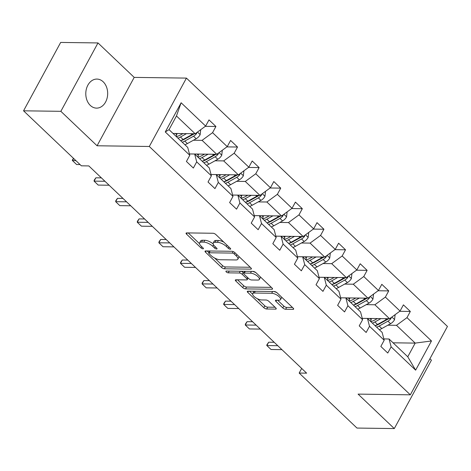 <?xml version="1.0" encoding="UTF-8"?>
<svg xmlns="http://www.w3.org/2000/svg" width="471" height="471" viewBox="0 0 471 471"><rect width="100%" height="100%" fill="white"/><g stroke="black" fill="none" stroke-linecap="round" stroke-linejoin="round"><path stroke-width="0.71" d="M230.242 249.2A1.56 0.589 -151.5 0 0 230.66 249.041A1.56 0.589 -151.5 0 0 230.313 248.311L215.877 234.57A2.225 0.836 -151.5 0 0 213.051 233.257L186.681 232.898A2.225 0.836 -151.5 0 0 186.08 233.127A2.225 0.836 -151.5 0 0 186.575 234.175L201.017 247.911A1.56 0.589 -151.5 0 0 202.995 248.829A1.56 0.589 -151.5 0 0 203.413 248.67A1.56 0.589 -151.5 0 0 203.066 247.94L201.199 246.162A7.13 2.685 -151.5 0 1 199.622 242.824A7.13 2.685 -151.5 0 1 201.535 242.088L203.737 242.118A7.13 2.685 -151.5 0 1 212.774 246.321L214.641 248.099A1.56 0.589 -151.5 0 0 216.619 249.018A1.56 0.589 -151.5 0 0 217.037 248.859A1.56 0.589 -151.5 0 0 216.689 248.123L214.823 246.345A7.13 2.685 -151.5 0 1 213.245 243.007A7.13 2.685 -151.5 0 1 215.159 242.271L217.361 242.3A7.13 2.685 -151.5 0 1 226.398 246.504L228.264 248.282A1.56 0.589 -151.5 0 0 230.242 249.2M103.155 81.771A14.524 10.945 90.8 0 0 96.932 79.075A14.524 10.945 90.8 0 0 86.352 89.101A14.524 10.945 90.8 0 0 90.314 105.427A14.524 10.945 90.8 0 0 96.537 108.124A14.524 10.945 90.8 0 0 107.111 98.098A14.524 10.945 90.8 0 0 103.155 81.771M282.818 307.946A2.225 0.836 -151.5 0 0 285.638 309.259L293.039 309.359A2.225 0.836 -151.5 0 0 293.639 309.129A2.225 0.836 -151.5 0 0 293.145 308.087L277.107 292.827A2.225 0.836 -151.5 0 0 274.281 291.514L247.911 291.155A2.225 0.836 -151.5 0 0 247.31 291.39A2.225 0.836 -151.5 0 0 247.805 292.432L263.842 307.693A2.225 0.836 -151.5 0 0 266.668 309.005L275.606 309.123A2.225 0.836 -151.5 0 0 276.206 308.894A2.225 0.836 -151.5 0 0 275.712 307.851L268.847 301.322A2.225 0.836 -151.5 0 0 266.021 300.009L261.593 299.945A5.958 2.243 -151.5 0 1 255.335 297.495A5.958 2.243 -151.5 0 1 252.715 293.645A5.958 2.243 -151.5 0 1 254.316 293.027L271.679 293.262A5.958 2.243 -151.5 0 1 277.937 295.717A5.958 2.243 -151.5 0 1 280.551 299.568A5.958 2.243 -151.5 0 1 278.95 300.186L276.059 300.145A2.225 0.836 -151.5 0 0 275.458 300.374A2.225 0.836 -151.5 0 0 275.953 301.416L282.818 307.946L283.819 306.097A2.225 0.836 -151.5 0 0 286.645 307.41L292.515 307.492M358.084 394.115L394.298 428.569L356.983 428.062L299.173 373.056L306.633 373.156L88.825 165.922L81.359 165.821L23.55 110.815L60.859 111.321L97.073 145.774L149.307 146.481L410.323 394.822L358.084 394.115M250.766 269.141A2.225 0.836 -151.5 0 0 251.367 268.912A2.225 0.836 -151.5 0 0 250.872 267.869L234.835 252.609A2.225 0.836 -151.5 0 0 232.009 251.296L205.644 250.937A2.225 0.836 -151.5 0 0 205.044 251.167A2.225 0.836 -151.5 0 0 205.539 252.215L221.576 267.475A2.225 0.836 -151.5 0 0 224.396 268.788L250.766 269.141L251.231 268.287M255.971 272.721L272.008 287.981A2.225 0.836 -151.5 0 1 272.503 289.023A2.225 0.836 -151.5 0 1 271.902 289.253L245.532 288.894A2.225 0.836 -151.5 0 1 242.706 287.581L235.847 281.052A2.225 0.836 -151.5 0 1 235.353 280.01A2.225 0.836 -151.5 0 1 235.953 279.78L246.645 279.921A2.225 0.836 -151.5 0 0 247.246 279.692A2.225 0.836 -151.5 0 0 246.751 278.649L242.2 274.316A2.225 0.836 -151.5 0 0 239.374 273.003L228.241 272.85A1.56 0.589 -151.5 0 1 226.604 272.209A1.56 0.589 -151.5 0 1 225.921 271.202A1.56 0.589 -151.5 0 1 226.339 271.043L253.145 271.408A2.225 0.836 -151.5 0 1 255.971 272.721M394.298 428.569L431.424 360.185L429.911 358.749M97.073 145.774L134.2 77.391L97.992 42.938L60.859 111.321M97.992 42.938L60.677 42.431L23.55 110.815M383.847 338.926L389.064 338.996L407.756 356.782L415.628 370.159L391.118 346.844L387.757 353.032L380.833 346.444L384.195 340.256L369.517 326.291L366.155 332.479L359.232 325.897L362.593 319.703L347.916 305.738L344.554 311.932L337.63 305.343L340.992 299.15L326.315 285.185L322.953 291.378L316.029 284.79L319.391 278.596L304.713 264.631L301.352 270.825L294.428 264.237L297.79 258.043L283.112 244.078L279.75 250.272L272.827 243.684L276.189 237.49L261.511 223.525L258.149 229.718L251.226 223.13L254.587 216.943L239.91 202.977L236.548 209.165L229.624 202.577L232.986 196.389L218.309 182.424L214.947 188.612L208.023 182.024L211.385 175.836L196.707 161.871L193.345 168.059L186.422 161.476L189.784 155.283L165.274 131.962L181.129 102.76L205.639 126.081L209 119.893L215.924 126.481L212.562 132.669L227.24 146.634L230.602 140.446L237.525 147.029L234.164 153.222L248.841 167.187L252.203 160.994L259.127 167.582L255.765 173.775L270.442 187.741L273.804 181.547L280.728 188.135L277.366 194.329L292.044 208.294L295.405 202.1L302.329 208.688L298.967 214.882L313.645 228.847L317.007 222.653L323.93 229.242L320.568 235.429L335.246 249.395L338.608 243.207L345.531 249.795L342.17 255.983L356.847 269.948L360.209 263.76L367.133 270.348L363.771 276.536L378.448 290.501L381.81 284.313L388.734 290.895L385.372 297.089L400.05 311.054L403.412 304.861L410.335 311.449L406.973 317.642L431.483 340.963L415.628 370.159M389.064 338.996L391.118 346.844M149.307 146.481L186.434 78.104L447.45 326.444L410.323 394.822M366.25 304.649L374.887 304.766L389.564 318.732L362.24 318.361M355.422 304.502L354.804 304.496M389.564 318.732L400.05 311.054M374.887 304.766L385.372 297.089M362.246 318.372L367.462 318.443L382.14 332.408L384.195 340.256M367.462 318.443L369.517 326.291M344.648 284.095L353.285 284.213L367.963 298.178L340.639 297.807L345.861 297.89L360.539 311.855L362.593 319.703M333.821 283.948L333.203 283.942M367.963 298.178L378.448 290.501M353.285 284.213L363.771 276.536M345.861 297.89L347.916 305.738M323.047 263.542L331.684 263.66L346.362 277.625L319.038 277.254M312.22 263.395L311.602 263.389M346.362 277.625L356.847 269.948M331.684 263.66L342.17 255.983M319.044 277.266L324.26 277.337L338.937 291.302L340.992 299.15M324.26 277.337L326.315 285.185M301.446 242.995L310.083 243.107L324.76 257.072L297.436 256.701M290.619 242.848L290.001 242.836M324.76 257.072L335.246 249.395M310.083 243.107L320.568 235.429M297.442 256.713L302.659 256.783L317.336 270.748L319.391 278.596M302.659 256.783L304.713 264.631M279.845 222.442L288.482 222.559L303.159 236.524L275.835 236.154L281.057 236.23L295.735 250.195L297.79 258.043M269.018 222.294L268.399 222.283M303.159 236.524L313.645 228.847M288.482 222.559L298.967 214.882M281.057 236.23L283.112 244.078M258.243 201.888L266.88 202.006L281.564 215.971L254.234 215.6M247.416 201.741L246.798 201.729M281.564 215.971L292.044 208.294M266.88 202.006L277.366 194.329M254.24 215.612L259.456 215.683L274.134 229.648L276.189 237.49M259.456 215.683L261.511 223.525M236.642 181.335L245.279 181.453L259.963 195.418L232.633 195.047L237.855 195.129L252.533 209.095L254.587 216.943M225.815 181.188L225.197 181.182M259.963 195.418L270.442 187.741M245.279 181.453L255.765 173.775M237.855 195.129L239.91 202.977M215.041 160.782L223.678 160.899L238.361 174.865L211.032 174.494L216.254 174.576L230.931 188.541L232.986 196.389M204.214 160.635L203.596 160.629M238.361 174.865L248.841 167.187M223.678 160.899L234.164 153.222M216.254 174.576L218.309 182.424M193.44 140.228L202.077 140.346L216.76 154.311L189.43 153.94M182.613 140.081L181.994 140.075M216.76 154.311L227.24 146.634M202.077 140.346L212.562 132.669M189.436 153.952L194.653 154.023L209.33 167.988L211.385 175.836M194.653 154.023L196.707 161.871M181.129 102.76L176.46 115.972L195.159 133.758L173.04 133.458M195.159 133.758L205.639 126.081M134.2 77.391L186.434 78.104M301.681 368.44L299.173 373.056M407.756 356.782L415.187 343.106L396.488 325.32L387.851 325.202M393.067 342.806L415.187 343.106L431.483 340.963M176.46 115.972L169.036 129.649L187.729 147.435L189.784 155.283M377.024 325.055L376.406 325.049M169.036 129.649L165.274 131.962M396.488 325.32L406.973 317.642M205.297 126.334L215.924 126.481M226.898 146.887L237.525 147.029M248.5 167.44L259.127 167.582M270.101 187.994L280.728 188.135M291.702 208.541L302.329 208.688M313.303 229.094L323.93 229.242M334.905 249.648L345.531 249.795M356.506 270.201L367.133 270.348M378.107 290.754L388.734 290.895M399.708 311.307L410.335 311.449M223.855 242.159A7.13 2.685 -151.5 0 0 218.361 240.457L217.361 242.3M213.245 243.007L214.246 241.164A7.13 2.685 -151.5 0 1 216.165 240.422L218.361 240.457M213.163 243.925A7.13 2.685 -151.5 0 0 204.738 240.269L203.737 242.118M199.622 242.824L200.622 240.975A7.13 2.685 -151.5 0 1 202.542 240.239L204.738 240.269M188.206 232.921L199.527 243.69M214.599 258.031L222.577 265.626A2.225 0.836 -151.5 0 0 225.403 266.939L250.248 267.275M207.163 250.961L208.906 252.621M234.281 254.004A1.56 0.589 -151.5 0 0 232.303 253.086L209.153 252.774A1.56 0.589 -151.5 0 0 208.735 252.933A1.56 0.589 -151.5 0 0 209.083 253.663L211.055 255.541A7.13 2.685 -151.5 0 0 220.092 259.739L235.912 259.957A7.13 2.685 -151.5 0 0 237.826 259.221A7.13 2.685 -151.5 0 0 236.248 255.883L234.281 254.004L234.97 252.739M209.825 250.996A1.56 0.589 -151.5 0 0 209.742 251.084L208.735 252.933M237.826 259.221L238.832 257.372A7.13 2.685 -151.5 0 0 238.927 256.501M271.384 287.381L246.539 287.045L245.532 288.894M237.472 279.798L243.713 285.732A2.225 0.836 -151.5 0 0 246.539 287.045M243.866 273.098L243.201 272.468A2.225 0.836 -151.5 0 0 240.964 271.243M257.743 280.074A5.958 2.243 -151.5 0 0 259.344 279.456A5.958 2.243 -151.5 0 0 256.724 275.606A5.958 2.243 -151.5 0 0 250.472 273.156L244.355 273.074A2.225 0.836 -151.5 0 0 243.754 273.304A2.225 0.836 -151.5 0 0 244.249 274.346L248.8 278.679A2.225 0.836 -151.5 0 0 251.626 279.992L257.743 280.074M259.344 279.456L260.345 277.607A5.958 2.243 -151.5 0 0 260.439 276.972M255.883 272.638A5.958 2.243 -151.5 0 0 252.385 271.396M244.938 271.296A2.225 0.836 -151.5 0 0 244.761 271.455L243.754 273.304M277.584 300.162L283.819 306.097M280.551 299.568L281.558 297.719A5.958 2.243 -151.5 0 0 281.658 297.16M276.913 292.656A5.958 2.243 -151.5 0 0 273.592 291.508M254.575 291.249A5.958 2.243 -151.5 0 0 253.722 291.796L252.715 293.645M257.337 298.691L264.849 305.844A2.225 0.836 -151.5 0 0 267.669 307.157L275.082 307.257M249.436 291.178L252.615 294.204M182.983 133.593L180.493 134.977A14.413 7.771 133.6 0 1 176.342 136.602M186.516 133.64L180.464 136.996A17.362 9.367 133.6 0 1 177.997 138.174M200.717 129.684L200.134 134.735A6.017 3.244 133.6 0 1 196.177 138.715L187.387 143.584A17.362 9.367 133.6 0 1 184.92 144.762M176.26 136.525A14.413 7.771 133.6 0 1 176.702 134.706L177.078 133.517M193.21 133.735A6.017 3.244 133.6 0 1 191.885 134.629L183.095 139.498A17.362 9.367 133.6 0 1 180.629 140.676A14.413 7.771 133.6 0 0 184.785 139.057L193.569 134.188A3.062 1.654 133.6 0 0 194.229 133.746M182.289 142.26A17.362 9.367 -46.4 0 0 184.756 141.082L193.546 136.207A6.017 3.244 -46.4 0 0 196.566 133.617L196.884 132.492M173.628 134.023A14.413 7.771 133.6 0 1 173.734 133.47M73.617 158.45L72.463 160.576L75.896 160.623M80.052 164.573L76.614 164.526L72.463 160.576L72.316 160.152L73.5 158.338M204.585 154.147L202.094 155.524A14.413 7.771 133.6 0 1 197.944 157.155M208.117 154.194L202.065 157.55A17.362 9.367 133.6 0 1 199.598 158.727M222.318 150.237L221.735 155.289A6.017 3.244 133.6 0 1 217.779 159.269L208.989 164.138A17.362 9.367 133.6 0 1 206.522 165.315M197.861 157.079A14.413 7.771 133.6 0 1 198.303 155.259L198.68 154.064M214.811 154.288A6.017 3.244 133.6 0 1 213.487 155.183L204.697 160.052A17.362 9.367 133.6 0 1 202.23 161.229A14.413 7.771 133.6 0 0 206.386 159.61L215.17 154.741A3.062 1.654 133.6 0 0 215.83 154.3M203.89 162.813A17.362 9.367 -46.4 0 0 206.357 161.635L215.147 156.761A6.017 3.244 -46.4 0 0 218.167 154.17L218.485 153.046M195.23 154.57A14.413 7.771 133.6 0 1 195.335 154.023M226.186 174.7L223.696 176.077A14.413 7.771 133.6 0 1 219.545 177.708M229.718 174.747L223.666 178.103A17.362 9.367 133.6 0 1 221.199 179.28M243.919 170.79L243.336 175.842A6.017 3.244 133.6 0 1 239.38 179.816L230.59 184.691A17.362 9.367 133.6 0 1 228.123 185.868M219.462 177.626A14.413 7.771 133.6 0 1 219.904 175.813L220.281 174.617M236.413 174.835A6.017 3.244 133.6 0 1 235.088 175.736L226.298 180.605A17.362 9.367 133.6 0 1 223.831 181.782A14.413 7.771 133.6 0 0 227.988 180.163L236.772 175.294A3.062 1.654 133.6 0 0 237.431 174.853M225.491 183.36A17.362 9.367 -46.4 0 0 227.958 182.189L236.748 177.314A6.017 3.244 -46.4 0 0 239.768 174.723L240.086 173.599M216.831 175.124A14.413 7.771 133.6 0 1 216.937 174.576M95.872 177.803L94.218 180.146L94.065 181.129L95.872 177.803L101.389 177.873M109.113 185.227L98.215 185.079L94.065 181.129L104.962 181.276M117.473 198.35L115.819 200.699L115.666 201.676L117.473 198.35L122.99 198.426M130.714 205.78L119.817 205.633L115.666 201.676L126.564 201.829M247.781 195.253L245.297 196.631A14.413 7.771 133.6 0 1 241.146 198.256M251.32 195.3L245.267 198.656A17.362 9.367 133.6 0 1 242.8 199.834M265.52 191.344L264.938 196.395A6.017 3.244 133.6 0 1 260.981 200.369L252.191 205.244A17.362 9.367 133.6 0 1 249.724 206.416M241.064 198.179A14.413 7.771 133.6 0 1 241.505 196.36L241.882 195.171M258.014 195.388A6.017 3.244 133.6 0 1 256.689 196.289L247.899 201.158A17.362 9.367 133.6 0 1 245.432 202.336M247.092 203.914A17.362 9.367 -46.4 0 0 249.559 202.742L258.349 197.867A6.017 3.244 -46.4 0 0 261.37 195.271L261.688 194.152M259.032 195.406A3.062 1.654 133.6 0 1 258.373 195.842L249.589 200.717A14.413 7.771 133.6 0 1 245.438 202.342M238.432 195.677A14.413 7.771 133.6 0 1 238.538 195.124M139.075 218.903L137.42 221.252L137.267 222.23L139.075 218.903L144.591 218.98M152.316 226.333L141.418 226.186L137.267 222.23L148.165 222.377M269.383 215.806L266.898 217.184A14.413 7.771 133.6 0 1 262.747 218.809M272.921 215.853L266.869 219.209A17.362 9.367 133.6 0 1 264.402 220.381M287.122 211.897L286.539 216.943A6.017 3.244 133.6 0 1 282.582 220.923L273.792 225.797A17.362 9.367 133.6 0 1 271.325 226.969M262.665 218.732A14.413 7.771 133.6 0 1 263.106 216.913L263.483 215.724M279.615 215.942A6.017 3.244 133.6 0 1 278.29 216.837L269.5 221.711A17.362 9.367 133.6 0 1 267.033 222.889A14.413 7.771 133.6 0 0 271.19 221.27L279.974 216.395A3.062 1.654 133.6 0 0 280.634 215.959M268.694 224.467A17.362 9.367 -46.4 0 0 271.161 223.289L279.951 218.42A6.017 3.244 -46.4 0 0 282.971 215.824L283.289 214.705M260.033 216.23A14.413 7.771 133.6 0 1 260.139 215.677M160.676 239.456L159.021 241.806L158.868 242.783L160.676 239.456L166.192 239.533M173.917 246.886L163.019 246.739L158.868 242.783L169.766 242.93M290.984 236.354L288.499 237.737A14.413 7.771 133.6 0 1 284.349 239.362M294.522 236.407L288.47 239.763A17.362 9.367 133.6 0 1 286.003 240.934M308.723 232.45L308.14 237.496A6.017 3.244 133.6 0 1 304.184 241.476L295.394 246.345A17.362 9.367 133.6 0 1 292.927 247.522M284.266 239.286A14.413 7.771 133.6 0 1 284.708 237.466L285.085 236.277M301.216 236.495A6.017 3.244 133.6 0 1 299.892 237.39L291.102 242.265A17.362 9.367 133.6 0 1 288.635 243.436A14.413 7.771 133.6 0 0 292.791 241.823L301.575 236.948A3.062 1.654 133.6 0 0 302.235 236.507M290.295 245.02A17.362 9.367 -46.4 0 0 292.762 243.843L301.552 238.974A6.017 3.244 -46.4 0 0 304.572 236.377L304.89 235.259M281.634 236.783A14.413 7.771 133.6 0 1 281.74 236.23M182.277 260.01L180.623 262.359L180.47 263.336L182.277 260.01L187.794 260.086M195.518 267.44L184.62 267.287L180.47 263.336L191.367 263.483M312.585 256.907L310.101 258.291A14.413 7.771 133.6 0 1 305.95 259.915M316.123 256.96L310.071 260.31A17.362 9.367 133.6 0 1 307.604 261.487M330.324 252.998L329.741 258.049A6.017 3.244 133.6 0 1 325.785 262.029L316.995 266.898A17.362 9.367 133.6 0 1 314.528 268.076M305.867 259.839A14.413 7.771 133.6 0 1 306.309 258.02L306.686 256.83M322.818 257.048A6.017 3.244 133.6 0 1 321.493 257.943L312.703 262.818A17.362 9.367 133.6 0 1 310.236 263.99A14.413 7.771 133.6 0 0 314.392 262.371L323.177 257.502A3.062 1.654 133.6 0 0 323.836 257.06M311.896 265.573A17.362 9.367 -46.4 0 0 314.363 264.396L323.153 259.527A6.017 3.244 -46.4 0 0 326.173 256.93L326.491 255.806M303.236 257.337A14.413 7.771 133.6 0 1 303.342 256.783M203.878 280.563L202.224 282.912L202.071 283.889L203.878 280.563L209.395 280.639M217.119 287.987L206.221 287.84L202.071 283.889L212.969 284.037M334.186 277.46L331.702 278.844A14.413 7.771 133.6 0 1 327.551 280.469M337.725 277.507L331.672 280.863A17.362 9.367 133.6 0 1 329.205 282.041M351.925 273.551L351.342 278.602A6.017 3.244 133.6 0 1 347.386 282.582L338.596 287.451A17.362 9.367 133.6 0 1 336.129 288.629M327.469 280.392A14.413 7.771 133.6 0 1 327.91 278.573L328.287 277.384M344.419 277.602A6.017 3.244 133.6 0 1 343.094 278.496L334.304 283.365A17.362 9.367 133.6 0 1 331.837 284.543A14.413 7.771 133.6 0 0 335.994 282.924L344.778 278.055A3.062 1.654 133.6 0 0 345.437 277.613M333.497 286.127A17.362 9.367 -46.4 0 0 335.964 284.949L344.754 280.08A6.017 3.244 -46.4 0 0 347.775 277.484L348.093 276.359M324.837 277.89A14.413 7.771 133.6 0 1 324.943 277.337M225.479 301.116L223.825 303.465L223.672 304.443L225.479 301.116L230.996 301.187M238.72 308.54L227.823 308.393L223.672 304.443L234.57 304.59M355.788 298.013L353.303 299.391A14.413 7.771 133.6 0 1 349.152 301.022M359.326 298.061L353.274 301.416A17.362 9.367 133.6 0 1 350.807 302.594M373.527 294.104L372.944 299.156A6.017 3.244 133.6 0 1 368.987 303.136L360.197 308.005A17.362 9.367 133.6 0 1 357.73 309.182M349.07 300.945A14.413 7.771 133.6 0 1 349.511 299.126L349.888 297.931M366.02 298.155A6.017 3.244 133.6 0 1 364.695 299.05L355.905 303.919A17.362 9.367 133.6 0 1 353.438 305.096M355.099 306.68A17.362 9.367 -46.4 0 0 357.566 305.502L366.356 300.628A6.017 3.244 -46.4 0 0 369.376 298.037L369.694 296.913M367.039 298.167A3.062 1.654 133.6 0 1 366.379 298.608L357.595 303.477A14.413 7.771 133.6 0 1 353.444 305.102M346.438 298.437A14.413 7.771 133.6 0 1 346.544 297.89M247.081 321.669L245.426 324.013L245.273 324.996L247.081 321.669L252.597 321.74M260.322 329.094L249.424 328.946L245.273 324.996L256.171 325.143M377.389 318.567L374.904 319.944A14.413 7.771 133.6 0 1 370.754 321.575M380.927 318.614L374.875 321.97A17.362 9.367 133.6 0 1 372.408 323.147M395.128 314.657L394.545 319.709A6.017 3.244 133.6 0 1 390.589 323.683L381.798 328.558A17.362 9.367 133.6 0 1 379.332 329.735M370.671 321.493A14.413 7.771 133.6 0 1 371.113 319.679L371.489 318.484M387.621 318.708A6.017 3.244 133.6 0 1 386.297 319.603L377.507 324.472A17.362 9.367 133.6 0 1 375.04 325.649M376.7 327.227A17.362 9.367 -46.4 0 0 379.167 326.056L387.957 321.181A6.017 3.244 -46.4 0 0 390.977 318.59L391.295 317.466M388.64 318.72A3.062 1.654 133.6 0 1 387.98 319.161L379.196 324.03A14.413 7.771 133.6 0 1 375.046 325.655M368.039 318.991A14.413 7.771 133.6 0 1 368.145 318.443M268.682 342.217L266.727 345.119L266.874 345.549L268.682 342.217L274.199 342.293M281.923 349.647L271.025 349.5L266.874 345.549L277.772 345.696M227.087 245.238L226.398 246.504M216.165 240.422L215.159 242.271M215.329 246.828L214.641 248.099M213.569 244.855L212.774 246.321M202.542 240.239L201.535 242.088M201.706 246.645L201.017 247.911M187.264 232.91L186.575 234.175M228.953 247.016L228.264 248.282M225.403 266.939L224.396 268.788M222.577 265.626L221.576 267.475M206.221 250.949L205.539 252.215M233.133 251.555L232.303 253.086M210.119 251.002L209.153 252.774M236.937 254.611L236.248 255.883M272.368 288.393L271.902 289.253M243.713 285.732L242.706 287.581M236.53 279.786L235.847 281.052M247.44 277.384L246.751 278.649M243.201 272.468L242.2 274.316M240.334 271.231L239.374 273.003M229.2 271.084L228.241 272.85M251.432 271.384L250.472 273.156M245.314 271.302L244.355 273.074M276.636 300.151L275.953 301.416M272.638 291.496L271.679 293.262M255.282 291.255L254.316 293.027M276.071 308.269L275.606 309.123M267.669 307.157L266.668 309.005M264.849 305.844L263.842 307.693M248.494 291.166L247.805 292.432M293.504 308.505L293.039 309.359M286.645 307.41L285.638 309.259M200.151 134.612L197.473 132.063M183.095 139.498L180.464 136.996M175.43 133.493L176.702 134.706M187.387 143.584L184.756 141.082M191.885 134.629L190.908 133.699M196.177 138.715L193.546 136.207M195.377 133.599L196.566 133.617M221.753 155.165L219.074 152.616M204.697 160.052L202.065 157.55M197.031 154.046L198.303 155.259M208.989 164.138L206.357 161.635M213.487 155.183L212.509 154.252M217.779 159.269L215.147 156.761M216.978 154.152L218.167 154.17M243.354 175.712L240.675 173.169M226.298 180.605L223.666 178.103M218.632 174.594L219.904 175.813M230.59 184.691L227.958 182.189M235.088 175.736L234.111 174.806M239.38 179.816L236.748 177.314M238.579 174.706L239.768 174.723M264.955 196.266L262.276 193.722M247.899 201.158L245.267 198.656M240.234 195.147L241.505 196.36M252.191 205.244L249.559 202.742M256.689 196.289L255.712 195.359M260.981 200.369L258.349 197.867M260.18 195.259L261.37 195.271M286.556 216.819L283.878 214.27M269.5 221.711L266.869 219.209M261.835 215.7L263.106 216.913M273.792 225.797L271.161 223.289M278.29 216.837L277.313 215.912M282.582 220.923L279.951 218.42M281.782 215.806L282.971 215.824M308.158 237.372L305.479 234.823M291.102 242.265L288.47 239.763M283.436 236.254L284.708 237.466M295.394 246.345L292.762 243.843M299.892 237.39L298.914 236.466M304.184 241.476L301.552 238.974M303.383 236.36L304.572 236.377M329.759 257.925L327.08 255.376M312.703 262.818L310.071 260.31M305.037 256.807L306.309 258.02M316.995 266.898L314.363 264.396M321.493 257.943L320.515 257.019M325.785 262.029L323.153 259.527M324.984 256.913L326.173 256.93M351.36 278.479L348.681 275.929M334.304 283.365L331.672 280.863M326.638 277.36L327.91 278.573M338.596 287.451L335.964 284.949M343.094 278.496L342.117 277.572M347.386 282.582L344.754 280.08M346.585 277.466L347.775 277.484M372.961 299.032L370.283 296.483M355.905 303.919L353.274 301.416M348.24 297.913L349.511 299.126M360.197 308.005L357.566 305.502M364.695 299.05L363.718 298.119M368.987 303.136L366.356 300.628M368.187 298.019L369.376 298.037M394.563 319.579L391.884 317.036M377.507 324.472L374.875 321.97M369.841 318.467L371.113 319.679M381.798 328.558L379.167 326.056M386.297 319.603L385.319 318.673M390.589 323.683L387.957 321.181M389.788 318.573L390.977 318.59M248.14 278.043L247.246 279.692"/></g></svg>
